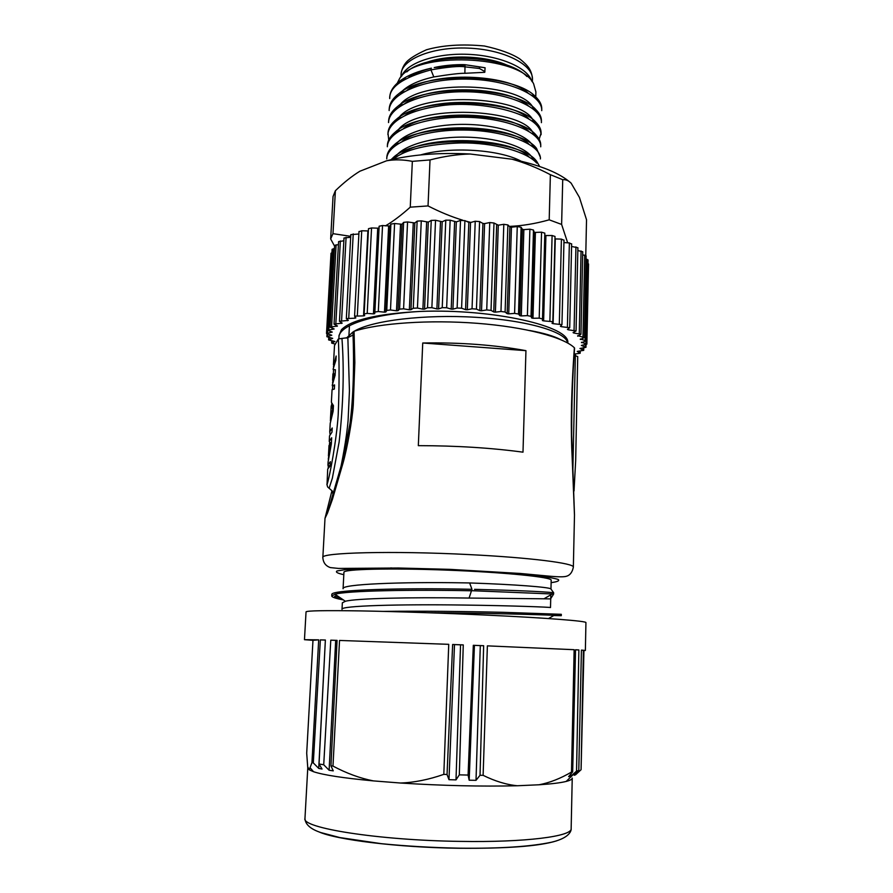 <?xml version="1.0" encoding="UTF-8"?>
<svg xmlns="http://www.w3.org/2000/svg" width="893" height="893" viewBox="0 0 893 893"><rect width="100%" height="100%" fill="white"/><g stroke="black" fill="none" stroke-linecap="round" stroke-linejoin="round"><path stroke-width="1.34" d="M509.356 226.398C522.115 225.896 535.398 223.708 549.195 219.823L550.378 174.682C537.162 167.772 524.392 162.626 512.057 159.222L470.187 154.009C438.53 152.402 410.68 154.656 386.636 160.773L359.868 171.233L356.709 173.242M549.195 219.823L561.619 224.433L567.669 242.818M585.763 255.443L586.522 219.723L579.434 197.409L571.163 183.199C568.595 180.598 565.782 179.426 562.724 179.694L561.619 224.433M562.724 179.694L550.378 174.682M385.441 225.884C393.143 221.33 401.426 215.09 410.255 207.165L412.343 161.354C403.268 159.59 394.695 159.389 386.636 160.773M410.255 207.165L428.037 205.926C440.048 212.076 451.601 216.832 462.686 220.191M470.187 154.009C457.551 154.31 444.167 156.275 430.024 159.936L428.037 205.926M430.024 159.936L412.343 161.354M526.915 76.508C506.811 54.685 428.506 51.682 406.784 71.886M465.019 65.2L464.873 73.293L484.765 72.311L485.089 67.779L465.197 64.754L479.519 66.863L479.463 68.493L464.963 66.841C459.527 65.881 448.186 66.886 430.939 69.877L433.808 76.932M465.208 64.709C460.989 64.486 447.538 64.553 434.21 67.555L465.019 65.144M431.018 68.27L430.951 69.777M464.862 73.293C460.118 73.159 449.759 74.376 433.797 76.943C418.024 80.47 406.918 85.773 400.499 92.839M484.955 71.63L479.463 68.493M479.519 66.863L485.089 67.779M528.466 118.423C508.898 99.223 430.549 96.154 404.942 115.521M528.12 105.53C507.191 85.873 428.004 83.808 404.149 104.157M527.886 92.783C507.045 73.929 433.451 71.161 407.364 90.026M431.419 68.181C422.378 70.435 414.899 73.427 408.961 77.133M388.723 140.011L387.997 133.068C388.254 128.112 391.156 123.435 396.715 119.059C422.69 95.607 517.527 99.469 536.18 122.564C539.551 126.058 541.191 129.585 541.08 133.146L539.16 139.219M388.622 121.013C388.868 115.71 392.027 110.743 398.088 106.1C424.7 83.004 516.433 86.755 535.923 109.672C539.718 113.433 541.549 117.24 541.415 121.091L541.404 122.654C542.475 107.662 508.084 92.28 466.179 91.778C424.275 91.108 388.689 105.787 388.544 122.575M389.214 108.991C389.493 103.331 392.909 98.051 399.484 93.162C426.709 70.458 515.35 74.108 535.621 96.801C539.841 100.82 541.895 104.916 541.761 109.08L541.738 110.643C542.799 95.216 508.15 79.522 466.313 79.109C424.488 78.528 389.281 93.531 389.136 110.542L389.181 108.991M430.939 69.888C402.989 77.512 389.248 87.067 389.694 98.565L389.772 97.002C390.118 90.986 393.824 85.393 400.924 80.247C408.313 75.068 418.337 71.072 431.006 68.259M535.755 96.924L535.9 91.934L533.646 83.886C520.831 54.942 414.508 50.856 399.517 78.74L397.273 83.149M529.125 157.056C511.756 137.399 425.079 134.062 400.979 154.288M528.6 143.84C509.847 124.473 426.631 121.526 402.163 141.362M528.466 131.048C509.155 111.826 428.607 108.846 403.58 128.425L403.58 128.425M391.045 159.68L392.808 158.016C416.506 133.771 520.92 137.89 536.648 161.32L539.662 166.489M386.792 158.128L386.814 157.313C387.06 153.004 389.482 148.908 394.081 145.012C418.594 121.002 519.748 125.031 536.526 148.383L540.421 157.369L540.399 158.954C541.415 144.99 506.856 130.534 464.706 130.054C422.556 129.362 386.892 143.126 386.736 158.898L386.814 157.313M387.406 145.168C387.662 140.547 390.319 136.16 395.387 132.019C420.659 108.276 518.599 112.228 536.369 135.457C539.372 138.705 540.823 141.965 540.745 145.235L540.734 146.809C541.794 133.079 509.434 118.322 467.396 117.284C425.414 116.079 387.562 129.987 387.35 146.753L387.406 145.168M393.366 159.155C405.221 149.41 427.814 144.007 461.145 142.925C492.579 142.567 526.2 151.151 536.704 163.084M387.919 134.642C387.919 126.192 399.428 112.083 438.329 106.133C476.058 99.57 540.511 112.06 541.013 134.72M399.405 105.653C418.192 78.126 523.689 82.647 533.567 108.712M398.289 118.512C416.004 90.662 524.95 95.294 533.534 121.459M397.229 131.371C413.816 103.264 526.178 107.986 533.456 134.207M420.603 154.913C451.043 146.139 500.203 149.734 521.032 161.164M396.168 144.253C404.518 132.03 435.862 123.346 468.792 124.462C501.732 125.5 529.393 135.915 533.512 147.211M395.175 157.146C402.944 144.945 434.567 136.138 468.032 137.209C501.509 138.203 529.56 148.618 533.3 159.791M571.163 183.199C559.833 173.041 540.131 165.049 512.057 159.222M334.585 246.155L330.656 238.933L333.044 196.505L335.388 190.722L332.977 233.665L350.737 236.332M330.656 238.933L332.977 233.665M359.868 171.233C351.976 176.077 343.816 182.574 335.388 190.722M466.224 221.218L470.834 222.424M468.836 222.402L464.907 220.627L460.509 220.448L456.345 221.877L452.93 309.145L457.138 308.018L461.592 308.208L465.577 309.67L468.836 222.402L470.544 222.502L467.307 309.759L472.04 308.777L476.449 309.09L479.831 310.63L482.923 223.451L479.586 221.576L475.232 221.241L470.544 222.502M456.345 221.877L450.15 220.191L445.774 220.158L442.191 221.743L438.608 308.933L442.225 307.672L446.656 307.739L451.199 309.101L454.626 221.832M451.199 309.101L452.93 309.145M442.191 221.743L435.538 220.27L431.252 220.392L428.294 222.111L424.555 309.112L427.535 307.75L431.877 307.683L436.9 308.933L440.495 221.765M436.9 308.933L438.608 308.933M428.294 222.111L421.273 220.861L417.131 221.129L414.843 222.96L410.959 309.692L413.258 308.241L417.444 308.052L422.891 309.168L426.642 222.19M422.891 309.168L424.555 309.112M414.843 222.96L407.565 221.944L403.625 222.368L402.017 224.277L397.999 310.652L399.595 309.123L403.591 308.822L409.351 309.793L413.258 223.094M409.351 309.793L410.959 309.692M402.017 224.277L394.594 223.518L390.9 224.076L390.007 226.041L385.865 311.981L386.758 310.407L390.487 309.983L396.492 310.797L400.533 224.467M396.492 310.797L397.999 310.652M390.007 226.041L382.539 225.538L379.145 226.219L378.956 228.206L374.714 313.655L374.881 312.048L378.308 311.523L384.47 312.17L388.622 226.275M384.47 312.17L385.865 311.981M378.956 228.206L371.544 227.961L368.485 228.675L364.143 313.867M334.763 343.984L331.671 343.091L334.92 341.494L328.613 339.92L332.698 338.369L326.883 336.706L331.794 335.21L326.514 333.491L332.263 332.073L327.564 330.298L334.138 328.981L330.075 327.173L337.442 325.99L334.038 324.148L342.175 323.11L339.474 321.279L348.326 320.397L346.328 318.589L354.867 318.187L355.838 317.897L354.577 316.133L363.54 315.888L364.668 315.631L364.121 313.945L367.213 313.398L373.441 313.878L377.706 228.496M373.441 313.878L374.714 313.655M368.374 230.952L361.732 230.774L359.064 231.667M363.54 315.888L367.883 231.097M354.867 318.187L354.945 316.702M358.874 234.011L350.826 234.602L346.328 318.589M347.511 320.721L347.567 319.75M350.681 237.248L344.006 237.996L339.474 321.279M341.539 323.445L341.572 322.73M343.85 240.775L338.592 241.612L334.038 324.148M336.974 326.336L336.996 325.766M338.436 244.57L334.629 245.396L330.075 327.173M334.451 248.567L332.107 249.292L327.564 330.298M331.906 252.741L331.013 253.266L326.514 333.491M574.132 355.18L575.192 355.704L575.226 354.019M581.488 342.265L586.868 344.14L581.365 345.435L585.975 347.299L579.959 348.482L583.732 350.346L577.235 351.407L580.193 353.237L574.199 354.097M586.868 344.14L588.532 263.96L587.962 263.468M580.316 338.994L586.355 340.88L581.477 342.666M586.355 340.88L588.04 259.93L586.042 259.082M577.715 335.668L584.39 337.576L580.305 339.452M584.39 337.576L586.109 255.856L582.671 254.773M573.674 332.296L573.652 332.977L580.952 334.261L577.693 336.214M580.952 334.261L582.738 251.77L577.849 250.553M568.205 328.881L568.194 329.774L576.052 330.968L573.072 332.587L573.652 332.977M576.052 330.968L577.905 247.741L571.587 246.468M561.351 325.331L561.329 326.671L569.712 327.753L567.435 329.394L568.194 329.774M571.475 244.09L569.377 242.929L563.941 242.572M563.918 240.228L561.407 239.112L555.267 238.922L553.113 323.679L561.954 324.639L560.402 326.302L561.329 326.671M552.834 321.603L555.022 236.455L552.097 235.518L545.913 235.529L543.636 320.877L552.856 321.681L552.041 323.333L553.113 323.679M545.913 235.529L544.763 235.16M544.819 233.14L542.509 318.935L544.819 233.14L541.549 232.18L535.409 232.414L532.987 318.276L539.205 318.142L542.509 318.935L542.419 320.554L543.636 320.877M535.409 232.414L534.07 232.057L533.478 230.037L529.895 229.177L523.867 229.624L521.3 315.932L527.395 315.62L531.022 316.345L531.636 317.975L534.07 232.057M531.636 317.975L532.987 318.276M523.867 229.624L522.416 229.311L521.11 227.28L517.259 226.543L511.443 227.202L508.72 313.878L514.591 313.387L518.498 314.023L519.826 315.664L522.416 229.311M519.826 315.664L521.3 315.932M511.443 227.202L509.892 226.934L507.894 224.936L503.808 224.31L498.294 225.192L495.403 312.148L500.973 311.49L505.103 312.014L507.146 313.655L509.892 226.934M507.146 313.655L508.72 313.878M498.294 225.192L493.985 223.016L489.744 222.536L484.598 223.607L481.528 310.764L486.73 309.949L491.027 310.362L493.751 311.958L496.664 224.969M493.751 311.958L495.403 312.148M479.831 310.63L481.528 310.764M484.598 223.607L482.923 223.451M465.577 309.67L467.307 309.759M339.128 335.31L341.472 329.684C351.161 319.873 377.415 313.789 420.246 311.423L420.335 311.423C493.449 308.554 570.995 326.458 567.769 343.057M401.705 76.095C406.628 63.035 435.471 53.033 467.608 54.317C499.767 55.5 527.752 67.689 531.659 81.084M508.552 65.825C487.098 55.533 448.096 54.026 425.905 62.655M448.744 644.333L339.53 640.448L448.744 644.333L443.81 774.365C428.696 779.645 414.285 782.525 400.577 783.027L373.374 780.895L400.577 783.027C442.727 785.717 481.64 786.621 517.326 785.751L539.026 784.78L517.326 785.751C506.443 784.701 495.035 781.219 483.113 775.325L487.377 645.862L574.143 649.702L487.377 645.862M325.365 640.08L318.734 768.404L313.309 762.912L320.353 639.89L325.376 640.024L319.047 763.984L322.038 769.04L318.734 768.404M337.063 640.415L330.778 640.181L337.074 640.37L330.946 765.814L333.256 770.86L329.115 770.235L335.679 640.381M339.53 640.448L332.977 766.082C346.551 773.327 360.024 778.261 373.374 780.895C343.448 778.082 323.5 775.024 313.555 771.719L309.257 769.844L307.772 767.913L306.701 753.179L312.974 640.326L304.468 639.689L318.689 639.846L312.974 640.326M313.309 762.912L311.947 762.633L309.257 769.844L307.985 767.299M578.876 649.959L576.543 771.117L570.839 776.173L568.595 776.631L572.67 771.876L575.538 649.769L578.876 649.959L575.538 649.836M570.839 776.173L570.895 773.952M581.421 650.182L583.397 650.26L581.075 769.71L575.594 774.756L574.244 775.269L574.288 773.517M575.594 774.756L575.661 772.177M571.152 828.592C571.219 828.38 572.625 837.254 551.595 842.199C530.487 846.676 499.645 848.674 459.069 848.171C432.067 847.647 406.181 846.151 381.4 843.684L339.842 837.567L321.034 832.633C310.541 829.15 305.183 824.395 304.971 818.368C300.796 827.833 377.962 840.358 460.185 841.385C525.564 842.545 572.558 836.306 571.152 828.592L572.234 778.071C572.223 779.276 570.203 780.393 566.184 781.431C560.659 782.826 551.606 783.942 539.026 784.78C549.697 782.748 560.525 778.506 571.498 772.054L572.67 771.876M460.554 644.835L452.639 644.489L463.266 644.902L460.554 644.835L455.999 779.89L448.978 779.678L454.504 644.59M480.311 645.617L473.312 645.304L483.649 645.717L480.311 645.617L476.014 780.326L469.171 780.203L474.429 645.382M483.649 645.717L480.032 775.291L476.014 780.326M469.171 780.203L468.088 775.068L473.312 645.304M463.266 644.902L459.315 774.856L455.999 779.89M448.978 779.678L447.047 774.488L443.81 774.365M452.639 644.489L447.047 774.477M329.115 770.235L323.724 764.754L330.778 640.181M320.353 639.89L325.286 640.08M319.047 763.984L323.724 764.754M330.946 765.814L332.977 766.082M311.947 762.633L318.689 639.846M581.075 769.71L583.955 650.305L585.373 650.484L583.955 650.55M574.244 775.269L578.776 770.547L581.421 650.115L583.397 650.26M576.543 771.117L578.776 770.547M571.498 772.054L574.143 649.702M459.315 774.856L468.088 775.068M480.032 775.291L483.113 775.325M553.593 594.113L550.568 598.913L543.96 598.801L552.265 593.979L553.582 594.102L553.649 592.706C541.069 591.467 514.692 590.34 474.518 589.335M543.96 598.801L469.093 598.064L471.95 589.291C402.62 587.761 329.316 589.782 331.895 594.559M552.265 593.979L472.118 590.708M585.373 650.484L585.931 622.622C587.058 621.126 548.135 618.001 488.382 615.199C445.272 613.167 395.956 611.515 360.716 610.912C324.907 610.365 306.69 610.689 306.042 611.872L304.468 639.689M471.906 590.775C411.26 589.536 346.819 590.708 335.098 594.213L331.738 595.932C331.861 597.171 335.723 598.489 343.325 599.884M553.76 615.534L561.239 615.679L554.073 615.299C537.363 614.585 482.354 613.022 428.439 612.743M336.616 595.318L334.596 596.446L340.557 597.997M561.105 614.295L503.161 612.319C466.771 611.459 418.705 610.912 383.454 611.392M333.413 406.192L331.18 406.047L332.743 408.949L330.488 418.504L331.169 406.203L333.402 406.348M471.95 589.291L469.629 582.95C515.719 584.469 549.318 587.226 550.814 588.867L553.604 592.662M550.434 607.553C551.651 607.262 514.201 605.677 463.311 605.052C400.053 604.159 339.641 605.688 342.008 609.361L342.354 602.808L345.401 601.268C356.084 598.321 410.267 597.227 463.567 597.986L469.093 598.064M469.629 582.95L464.114 582.861C401.057 581.778 340.769 584.178 343.079 588.755L343.939 572.279C343.057 569.142 390.241 567.926 447.795 570.158C505.349 572.357 552.298 577.179 551.182 580.238L550.97 588.956M333.212 368.82L335.924 360.125L336.148 356.017L333.446 366.766M333.58 369.624L333.357 373.776M335.176 373.854L332.933 373.832L332.587 380.284M332.564 382.706L334.116 373.776M332.698 385.832L332.497 389.381M332.062 389.739L334.35 389.047L334.574 384.905L332.285 385.709L334.518 385.955M332.33 384.95L335.098 375.25L335.4 369.747L333.167 369.59L335.4 369.747M330.22 423.405L333.134 411.238L333.435 405.679L331.381 402.241L332.062 389.705M332.709 404.998L331.649 404.931L331.18 406.047M331.716 403.669L331.649 404.931M330.589 419.699L330.499 418.504M330.421 420.882L330.432 419.688M330.22 443.04L329.227 441.376L329.528 435.873L331.995 432.156L332.218 427.97L329.751 431.754L330.042 434.255M328.088 462.072L331.336 444.067L331.683 437.76L329.227 441.376M329.562 442.995L329.506 443.966M331.415 442.649L330.667 442.604L329.004 445.518L328.434 455.888M328.289 459.214L330.667 442.604M328.311 465.61L328.2 467.642M330.164 465.722L328.01 465.588L327.943 464.862L330.377 461.648L330.153 465.889L327.709 469.026L327.028 484.609C329.841 476.181 336.538 440.037 338.19 415.156C339.307 388.142 339.362 362.748 338.347 338.972L334.495 345.524L333.435 364.768M422.735 343.001C460.018 342.332 494.421 344.888 525.944 350.659L422.735 343.001L418.326 445.652C456.1 445.685 490.994 447.862 522.997 452.171L525.944 350.659M352.936 332.229C354.231 362.368 353.449 397.218 350.034 423.226L343.269 458.466L327.485 513.084L332.497 499.131L343.091 462.808C347.265 447.884 352.21 420.235 353.26 405.143L354.845 362.614L354.063 331.27L352.925 332.118M329.149 488.203L332.363 478.157L339.128 442.024C343.336 404.283 344.274 369.758 341.952 338.436L338.347 338.972M339.653 472.609C341.84 463.154 346.663 438.117 348.091 420.436L349.442 390.866L347.857 337.654L341.952 338.436M327.028 484.609L327.608 486.919L332.252 491.038L333.301 494.923M353.048 335.02L347.857 337.654M327.485 513.084L325.007 518.297L322.842 557.556C319.828 552.6 392.362 550.624 469.015 554.586C530.531 557.612 574.891 563.349 573.351 567.178C572.313 572.212 570.047 575.226 566.553 576.219C564.443 576.99 559.141 577.012 550.635 576.286L520.318 573.462L449.849 569.354L398.39 568.004L338.626 568.439L330.365 567.591C325.688 565.983 323.188 562.646 322.842 557.556M574.009 490.726L575.684 460.386L577.715 356.675M572.893 468.568L575.349 355.715L577.726 356.608L575.684 460.386L574.02 490.994M575.349 355.715L574.11 355.514M574.59 348.147L574.378 347.779C563.662 337.219 525.129 327.005 477.275 323.311C429.455 319.616 379.134 323.121 354.063 331.27M574.478 515.317L572.145 457.249C570.839 431.955 570.772 398.144 574.378 347.779M529.795 330.522C543.67 333.078 553.816 336.047 560.224 339.429M346.395 338.123L352.925 332.029M354.063 331.359C371.789 320.42 424.99 314.157 475.589 317.294C527.852 320.252 566.642 332.185 567.535 342.923M338.994 338.726L338.938 337.342C338.793 325.432 371.343 314.224 420.246 311.423M464.907 220.627L461.592 308.208M457.138 308.018L460.509 220.448M450.15 220.191L446.656 307.739M442.225 307.672L445.774 220.158M435.538 220.27L431.877 307.683M427.535 307.75L431.252 220.392M421.273 220.861L417.444 308.052M413.258 308.241L417.131 221.129M407.565 221.944L403.591 308.822M399.595 309.123L403.625 222.368M394.594 223.518L390.487 309.983M386.758 310.407L390.9 224.076M382.539 225.538L378.308 311.523M374.881 312.048L379.145 226.219M371.544 227.961L367.213 313.398M361.732 230.774L357.323 315.586M353.226 233.899L348.75 318.042M346.082 237.315L341.572 320.743M340.378 240.954L335.835 323.634M336.125 244.771L331.582 326.671M333.335 248.712L328.814 329.83M327.664 330.477L327.519 333.056M327.787 334.127L327.664 336.315M329.327 337.599L329.216 339.574M332.196 340.97L332.096 342.789M349.442 325.699L348.951 334.998M579.814 352.925L579.858 351.128M583.196 349.967L583.241 348.013M585.261 346.864L585.306 344.72M585.953 343.638L585.998 341.193M585.194 340.333L586.902 259.26M582.973 336.985L584.714 255.119M579.267 333.614L581.064 250.989M574.065 330.287L575.94 246.903M567.401 327.028L569.377 242.929M559.319 323.88L561.407 239.112M549.887 320.911L552.097 235.518M539.205 318.142L541.549 232.18M533.478 230.037L531.022 316.345M527.395 315.62L529.895 229.177M521.11 227.28L518.498 314.023M514.591 313.387L517.259 226.543M507.894 224.936L505.103 312.014M500.973 311.49L503.808 224.31M493.985 223.016L491.027 310.362M486.73 309.949L489.744 222.536M472.04 308.777L475.232 221.241M479.586 221.576L476.449 309.09M532.451 79.477C533.4 64.553 503.775 49.394 467.854 48.11C431.933 46.626 401.236 59.474 401.046 74.42C401.56 70.045 403.067 66.272 405.567 63.124C408.402 59.262 415.368 54.808 426.452 49.774C442.85 45.152 462.15 43.891 484.33 45.989C499.89 49.383 511.711 53.692 519.804 58.938C523.957 62.22 526.97 65.211 528.835 67.913C531.067 71.228 532.261 75.079 532.451 79.477L532.373 82M556.596 840.86C539.685 846.184 507.023 848.651 458.611 848.261C398.2 847.49 335.813 839.744 318.555 831.718M551.126 582.638C557.5 581.778 559.855 580.718 558.192 579.457C553.984 578.106 545.578 576.688 532.954 575.192C511.276 572.96 480.747 570.94 447.817 569.589L386.423 568.316L345.725 569.567L337.018 570.962C335.255 572.1 337.532 573.328 343.816 574.668M396.86 568.361L390.721 567.926M326.871 484.252L327.608 486.919L332.252 491.038L333.089 494.633M525.117 154.869L525.151 153.942M525.497 142.154L525.519 141.485M532.116 120.868L536.18 122.564M401.247 117.519L396.682 119.048M532.061 108.098L535.934 109.672M402.799 104.559L398.055 106.088M531.67 95.216L535.644 96.79M404.283 91.655L399.461 93.162M405.746 78.785L400.912 80.236M532.954 159.635L536.682 161.32M397.273 156.387L392.797 158.016M533.076 146.854L536.548 148.383M398.445 143.449L394.059 145.001M532.764 133.905L536.369 135.457M399.919 130.445L395.365 132.008M388.589 121.013L388.511 122.575M541.113 133.146L541.069 134.72M364.121 313.945L368.485 228.675M354.577 316.133L359.008 231.477M326.883 336.706L327.039 333.904M328.613 339.92L328.758 337.465M331.671 343.091L331.783 340.892M575.449 355.727L575.483 354.008M580.193 353.237L580.238 351.083M583.732 350.346L583.788 347.946M585.975 347.299L586.031 344.586M569.712 327.753L571.643 243.8M561.954 324.639L563.996 240.027M552.856 321.681L555.022 236.455M400.924 76.954L401.046 74.42M307.772 767.913L304.971 818.368M313.555 771.719L310.407 768.136M566.184 781.431L576.811 771.061M561.284 615.679L561.306 614.306M331.738 595.932L331.816 594.559M334.975 594.202L345.357 601.268M554.151 615.31L548.503 618.559M550.847 593.867L550.501 607.553M333.223 368.742L333.167 369.59M332.33 384.861L332.285 385.709M330.243 422.936L329.751 431.754M328.111 461.737L327.943 464.862M333.078 494.934L333.022 495.805M331.973 490.637L325.007 518.297M574.579 348.237C572.558 375.931 571.587 404.942 571.676 435.259L574.489 514.926M574.489 514.881L573.351 567.178M339.039 335.31L338.927 337.342"/></g></svg>
